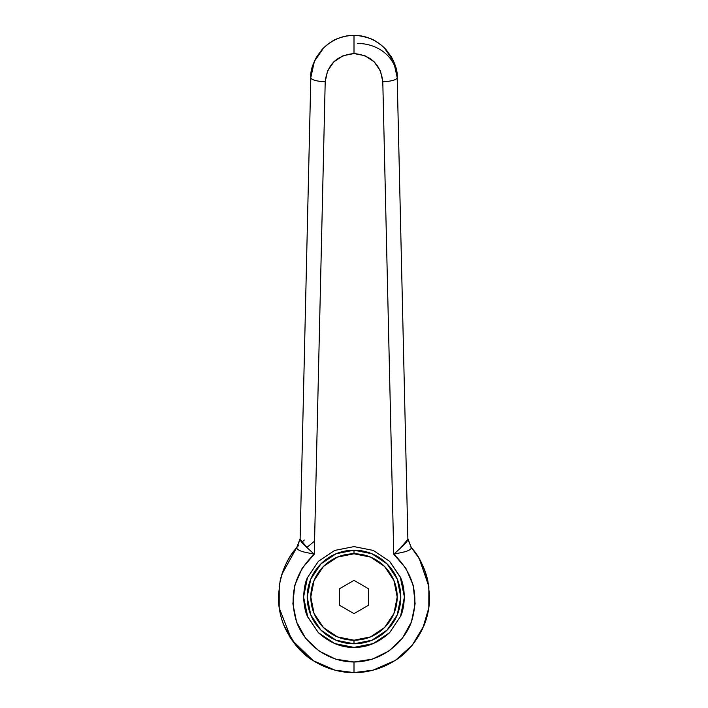 <?xml version="1.0" encoding="UTF-8"?>
<svg xmlns="http://www.w3.org/2000/svg" width="708" height="708" viewBox="0 0 708 708"><rect width="100%" height="100%" fill="white"/><g stroke="black" fill="none" stroke-linecap="round" stroke-linejoin="round"><path stroke-width="1.06" d="M312.414 660.139L305.369 654.882M297.307 647.015L291.369 639.342M290.917 638.66L289.227 635.988M286.643 631.332L282.757 622.297M280.828 616.022L279.297 608.641M278.412 598.57L278.412 595.87M279.2 607.96L291.643 639.74L313.193 660.644C302.086 654.024 292.785 643.333 285.297 628.554C282.634 623.12 280.598 616.252 279.2 607.96L279.218 585.941M281.926 574.188L296.652 547.735C288.342 557.506 282.819 568.657 280.076 581.188L278.403 596.145C278.315 606.349 280.2 616.181 284.032 625.642L295.687 645.112L311.918 659.803C324.645 668.193 338.628 672.458 353.876 672.6L354.124 672.6C369.372 672.458 383.355 668.193 396.082 659.803L412.313 645.112L423.968 625.642C427.8 616.181 429.685 606.349 429.597 596.145L427.924 581.188C425.181 568.657 419.658 557.506 411.348 547.735L407.888 539.31L397.188 77.597C397.869 68.729 393.568 58.799 384.302 47.808L384.214 47.719M298.139 546.063L298.741 545.408M301.617 542.487L304.29 540.045M314.564 541.116L306.794 547.496M411.233 547.939C411.189 549.054 409.312 550.293 405.613 551.638L393.745 554.231C413.516 573.179 419.41 595.755 411.419 621.951C402.764 645.475 379.063 661.989 354 661.971L354 672.6C340.017 672.715 326.415 668.733 313.193 660.644L334.99 670.166L354 672.6L354 661.971L335.663 659.157L319.007 650.979L305.564 638.182L296.581 621.951L292.873 603.774L294.785 585.312L302.139 568.276L314.255 554.231L325.211 81.703L327.592 70.888L333.875 61.773L343.132 55.702L354 53.569L364.868 55.702L374.125 61.773L380.408 70.888L382.789 81.703L393.745 554.231L405.861 568.276L413.215 585.312L415.127 603.774L411.419 621.951L402.436 638.182L388.993 650.979L372.337 659.157L354 661.971C328.937 661.989 305.236 645.475 296.581 621.951C288.59 595.755 294.484 573.179 314.255 554.231L325.211 81.703C327.255 64.596 336.849 55.215 354 53.569L354 35.4C364.868 35.258 374.93 39.365 384.187 47.701L393.621 61.375L397.188 77.597C396.976 70.207 395.037 63.304 391.347 56.897L386.17 49.764C377.47 40.436 366.753 35.648 354 35.4L353.991 35.4C349.478 35.188 343.991 36.276 337.53 38.666C334.495 39.453 329.91 42.48 323.768 47.737C314.44 58.764 310.122 68.72 310.812 77.597L300.112 539.31C300.077 540.372 301.67 542.487 304.9 545.673L314.255 554.231L302.387 551.638C298.688 550.293 296.811 549.054 296.767 547.939M373.337 550.452L389.639 561.364L400.56 577.71C402.648 581.728 403.923 588.162 404.401 597.003L400.259 576.985L389.648 561.373M404.401 597.003C403.923 605.836 402.648 612.27 400.56 616.287L404.401 597.003L400.56 577.71L389.639 561.364L373.284 550.435L354 546.603L373.24 550.417M400.56 616.287L389.639 632.642C378.541 642.722 366.664 647.643 354 647.404L373.284 643.563L389.639 632.642L400.56 616.287M279.138 586.481C282.218 569.86 288.059 556.948 296.652 547.735L300.121 538.691L296.652 547.735L297.749 546.284M384.302 47.808C378.134 42.507 373.541 39.471 370.514 38.683C364.036 36.276 358.531 35.188 354 35.4L354 53.569C371.151 55.215 380.745 64.596 382.789 81.703A14.399 3.77 -1.3 0 0 397.188 77.597A14.399 3.77 178.7 0 1 382.789 81.703L393.745 554.231L403.1 545.673C406.33 542.487 407.923 540.372 407.888 539.31L397.188 77.597A39.604 35.028 -1.3 0 0 357.602 43.48M310.812 77.597L314.379 61.375L323.813 47.701C333.07 39.365 343.132 35.258 354 35.4L354 53.569L354 35.4C341.247 35.648 330.53 40.436 321.83 49.764L316.653 56.897C312.963 63.304 311.024 70.207 310.812 77.597A14.399 3.77 1.3 0 0 325.211 81.703A14.399 3.77 -178.7 0 1 310.812 77.597L300.112 539.31L308.095 548.709M334.76 550.417L354 546.603L334.716 550.435L318.361 561.364L307.44 577.71L303.599 597.003L307.44 616.287L318.361 632.642L334.716 643.563L354 647.404C341.336 647.643 329.459 642.722 318.361 632.642L307.44 616.287C305.352 612.27 304.077 605.836 303.599 597.003L307.741 617.013L318.352 632.633M410.251 546.284L411.348 547.735L407.879 538.691L411.348 547.735C419.517 556.054 425.358 568.966 428.862 586.481L428.8 607.96L422.703 628.554C415.215 643.333 405.914 654.024 394.807 660.644C381.585 668.733 367.983 672.715 354 672.6L373.01 670.166L394.807 660.644M426.039 619.942L426.897 617.049M428.862 586.481L419.437 559.134M418.41 557.417L412.569 549.196M303.599 597.003C304.077 588.162 305.352 581.728 307.44 577.71L318.361 561.364L334.663 550.452M296.749 547.93L300.112 539.31L296.749 547.93M300.042 539.93L300.121 538.7M399.905 548.709L407.888 539.31L411.348 547.735M407.879 538.7L407.985 540.169M349.699 35.621L354 35.4M358.292 35.612L365.62 36.993L371.78 39.223M412.746 549.408L418.074 556.877M425.791 573.294L428.729 585.569M429.544 594.118L429.579 598.623M412.684 644.661L411.021 646.634M354 643.802A46.799 46.799 0 0 1 307.201 597.003A46.799 46.799 0 0 1 354 550.196A46.799 46.799 0 0 0 307.201 597.003A46.799 46.799 0 0 0 354 643.802L354 640.2A43.197 43.197 0 0 1 310.803 597.003A43.197 43.197 0 0 1 354 553.798L354 550.196L354 553.798A43.197 43.197 0 0 1 397.197 597.003A43.197 43.197 0 0 1 354 640.2L354 643.802A46.799 46.799 0 0 0 400.799 597.003A46.799 46.799 0 0 0 354 550.196L371.912 553.762L387.09 563.904L397.241 579.091L400.799 597.003L397.241 614.907L387.09 630.093L371.912 640.236L354 643.802L336.088 640.236L320.91 630.093L310.759 614.907L307.201 597.003L310.759 579.091L320.91 563.904L336.088 553.762L354 550.196A46.799 46.799 0 0 1 400.799 597.003A46.799 46.799 0 0 1 354 643.802M354 553.798L337.468 557.09L323.45 566.453L314.087 580.471L310.803 597.003L314.087 613.535L323.45 627.545L337.468 636.908L354 640.2L370.532 636.908L384.55 627.545L393.913 613.535L397.197 597.003L393.913 580.471L384.55 566.453L370.532 557.09L354 553.798M354 613.624L339.601 605.313L339.601 588.684L354 580.374L368.399 588.684L368.399 605.313L354 613.624L339.601 605.313L339.601 588.684L354 580.374L368.399 588.684L368.399 605.313L354 613.624M396.082 659.803C383.4 668.166 369.417 672.432 354.124 672.6M423.959 625.642L412.295 645.094M427.924 581.188L429.57 596.136M391.32 56.897L386.161 49.764M321.839 49.764L316.68 56.897M280.076 581.188L278.43 596.136M284.041 625.642L295.705 645.094M311.918 659.803C324.6 668.166 338.583 672.432 353.876 672.6M338.371 38.32L341.398 37.276M344.212 36.524L346.336 36.081M361.62 36.073L369.585 38.303M375.081 40.896L376.913 41.976"/></g></svg>
